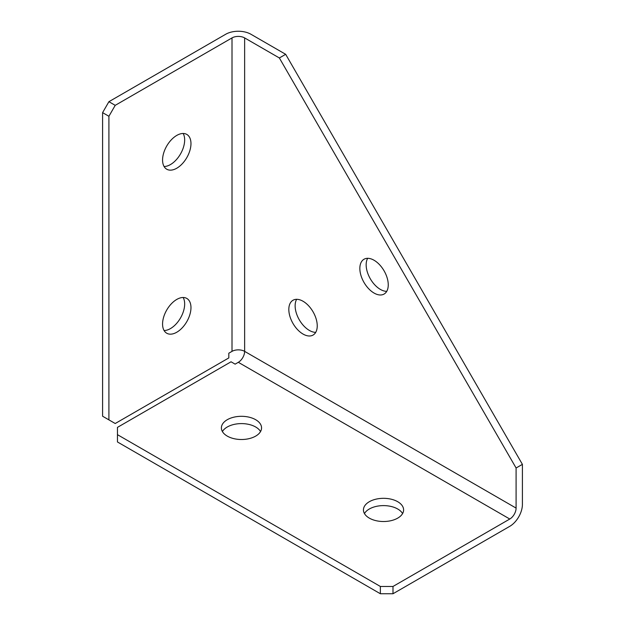 <?xml version="1.0" encoding="UTF-8"?>
<svg xmlns="http://www.w3.org/2000/svg" width="625" height="625" viewBox="0 0 625 625"><rect width="100%" height="100%" fill="white"/><g stroke="black" fill="none" stroke-linecap="round" stroke-linejoin="round"><path stroke-width="0.94" d="M374.055 260.25A20.086 11.602 -120 0 0 364.008 259.25A20.086 11.602 -120 0 0 360.93 275.352A20.086 11.602 -120 0 0 374.055 293.055A20.086 11.602 -120 0 0 384.094 294.047A20.086 11.602 -120 0 0 387.172 277.953A20.086 11.602 -120 0 0 374.055 260.25M367.672 258.312A20.086 11.602 -120 0 0 380.367 289.406A20.086 11.602 -120 0 0 386.742 291.344M303.031 301.25A20.086 11.602 -120 0 0 292.984 300.258A20.086 11.602 -120 0 0 289.906 316.359A20.086 11.602 -120 0 0 303.031 334.055A20.086 11.602 -120 0 0 313.078 335.055A20.086 11.602 -120 0 0 316.156 318.953A20.086 11.602 -120 0 0 303.031 301.25M296.648 299.32A20.086 11.602 -120 0 0 309.344 330.414A20.086 11.602 -120 0 0 315.719 332.352M176.773 168.219A20.086 11.602 120 0 0 189.891 150.516A20.086 11.602 120 0 0 186.812 134.422A20.086 11.602 120 0 0 176.773 135.414A20.086 11.602 120 0 0 163.648 153.117A20.086 11.602 120 0 0 166.727 169.211A20.086 11.602 120 0 0 176.773 168.219M164.078 166.508A20.086 11.602 120 0 0 170.453 164.57A20.086 11.602 120 0 0 183.148 133.477M176.773 332.234A20.086 11.602 120 0 0 189.891 314.531A20.086 11.602 120 0 0 186.812 298.438A20.086 11.602 120 0 0 176.773 299.43A20.086 11.602 120 0 0 163.648 317.133A20.086 11.602 120 0 0 166.727 333.227A20.086 11.602 120 0 0 176.773 332.234M164.078 330.523A20.086 11.602 120 0 0 170.453 328.594A20.086 11.602 120 0 0 183.148 297.492M397.727 501.719A20.086 11.602 0 0 0 375.836 499.203A20.086 11.602 0 0 0 363.438 509.922A20.086 11.602 0 0 0 369.32 518.117A20.086 11.602 0 0 0 391.211 520.633A20.086 11.602 0 0 0 403.609 509.922A20.086 11.602 0 0 0 397.727 501.719M402.594 513.562A20.086 11.602 0 0 0 397.727 509.008A20.086 11.602 0 0 0 364.453 513.562M255.68 419.711A20.086 11.602 0 0 0 233.789 417.195A20.086 11.602 0 0 0 221.391 427.914A20.086 11.602 0 0 0 227.273 436.109A20.086 11.602 0 0 0 249.164 438.625A20.086 11.602 0 0 0 261.562 427.914A20.086 11.602 0 0 0 255.68 419.711M260.547 431.555A20.086 11.602 0 0 0 255.68 427A20.086 11.602 0 0 0 222.406 431.555M117.453 434.664L117.453 441.961L380.367 593.75L380.367 586.461L117.453 434.664L117.453 427.375L231.055 361.789L235.133 364.148L238.32 362.305A8.93 5.156 120 0 0 244.633 351.367A8.93 5.156 0 0 0 232.008 351.367L228.82 353.211L228.82 357.922L115.219 423.516L108.906 419.867L108.906 116.281L102.594 112.633L102.594 416.219L108.906 419.867M102.594 112.633L108.906 101.695L225.695 34.266A17.859 10.312 180 0 1 250.945 34.266L285.672 54.312L279.359 57.961L244.633 37.914A8.93 5.156 180 0 0 232.008 37.914L232.008 351.367M108.906 101.695L115.219 105.344L232.008 37.914M380.367 586.461L392.992 586.461L509.781 519.031A8.93 5.156 -60 0 0 516.094 508.094L516.094 468L279.359 57.961M516.094 468L522.406 464.359L285.672 54.312M392.992 586.461L392.992 593.75L509.781 526.32A17.859 10.312 -60 0 0 522.406 504.453L522.406 464.359M392.992 593.75L380.367 593.75M115.219 105.344L108.906 116.281M238.32 362.305L509.781 519.031M516.094 508.094L244.633 351.367L244.633 37.914"/></g></svg>
